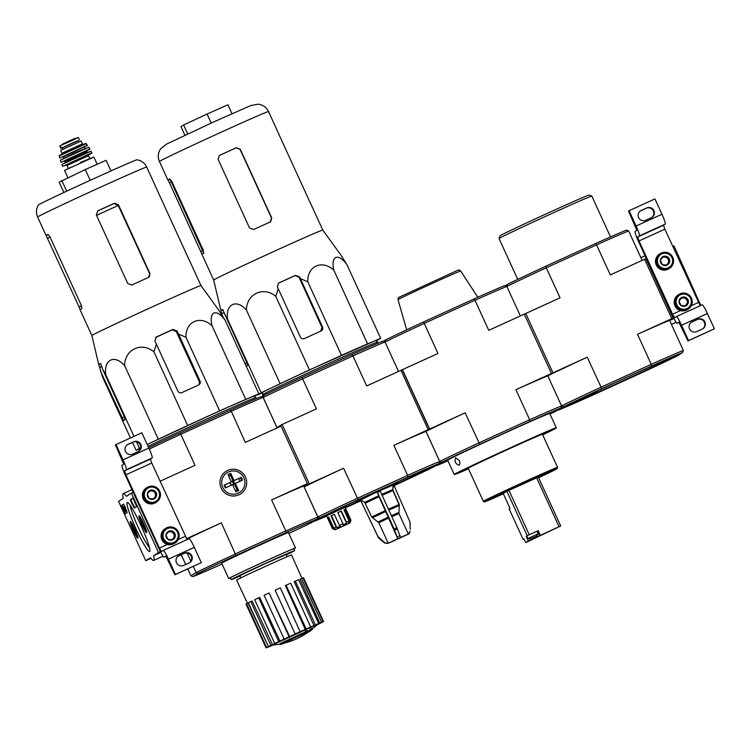 <?xml version="1.0" encoding="UTF-8"?>
<svg xmlns="http://www.w3.org/2000/svg" width="752" height="752" viewBox="0 0 752 752"><rect width="100%" height="100%" fill="white"/><g stroke="black" fill="none" stroke-linecap="round" stroke-linejoin="round"><path stroke-width="1.13" d="M145.766 560.71L118.581 501.349L123.281 498.341A36.735 4.033 65.5 0 1 123.206 493.594A36.735 4.033 65.5 0 1 126.421 496.329L131.346 493.171L158.522 552.541L153.596 555.69A36.735 4.033 65.5 0 1 153.671 560.437A36.735 4.033 65.5 0 1 150.456 557.702L145.766 560.71L150.955 558.351M143.688 523.655A9.259 1.015 65.5 0 1 146.659 532.632A9.259 1.015 65.5 0 1 141.893 524.633A9.259 1.015 65.5 0 1 138.979 515.787A9.259 1.015 65.5 0 1 143.688 523.655M134.928 529.267A9.259 1.015 65.5 0 1 137.898 538.244A9.259 1.015 65.5 0 1 133.132 530.245A9.259 1.015 65.5 0 1 130.218 521.399A9.259 1.015 65.5 0 1 134.928 529.267M140.953 525.404A26.978 2.961 65.5 0 1 149.855 551.282A26.978 2.961 65.5 0 1 135.745 528.242A26.978 2.961 65.5 0 1 127.614 502.477A26.978 2.961 65.5 0 1 140.953 525.404M125.199 513.907L121.373 505.56L123.619 504.122L125.114 506.951A42.037 4.615 65.5 0 0 126.862 511.548L127.144 512.657L125.199 513.907M134.42 507.995L133.8 507.111A41.83 4.587 65.5 0 0 131.497 502.872L130.303 499.836L132.803 498.238L133.837 499.967L136.62 506.585L134.42 507.995M133.189 492.334L131.346 493.171M160.439 551.667L158.522 552.541M160.815 552.41L153.596 555.69M149.46 547.606A24.609 2.698 65.5 0 1 138.124 527.161A24.609 2.698 65.5 0 1 130.134 505.194M125.659 513.607L121.927 505.306L123.713 504.16M125.415 511.369L123.234 506.763L125.415 511.369L125.969 511.116L125.358 511.407M125.048 510.401L125.603 510.147L125.969 511.116M123.29 506.726L123.845 506.481L125.537 510.176M132.888 498.285L130.857 499.582L132.042 502.618A41.83 4.587 65.5 0 1 134.354 506.857L133.8 507.111M134.881 507.703L134.354 506.857M135.416 531.72A4.709 0.517 65.5 0 1 136.056 534.061A4.709 0.517 65.5 0 1 136.018 534.108A4.709 0.517 65.5 0 1 134.655 532.209L132.7 527.923A4.709 0.517 65.5 0 1 132.098 525.535A4.709 0.517 65.5 0 1 132.173 525.535A4.709 0.517 65.5 0 1 133.461 527.434A4.709 0.517 65.5 0 1 135.416 531.72M135.463 531.843L134.655 532.209A4.709 0.517 65.5 0 1 132.7 527.923L133.518 527.547M130.876 522.866A7.652 0.837 65.5 0 1 134.975 529.803A7.652 0.837 65.5 0 1 137.127 536.778A7.652 0.837 65.5 0 1 133.292 530.169A7.652 0.837 65.5 0 1 130.82 522.941A7.652 0.837 65.5 0 1 130.876 522.866M144.177 526.109A4.709 0.517 65.5 0 1 144.816 528.449A4.709 0.517 65.5 0 1 144.779 528.496A4.709 0.517 65.5 0 1 143.416 526.597L141.461 522.311A4.709 0.517 65.5 0 1 140.859 519.923A4.709 0.517 65.5 0 1 140.934 519.923A4.709 0.517 65.5 0 1 142.222 521.822A4.709 0.517 65.5 0 1 144.177 526.109M144.224 526.231L143.416 526.597A4.709 0.517 65.5 0 1 141.461 522.311L142.278 521.935M139.637 517.254A7.652 0.837 65.5 0 1 143.735 524.191A7.652 0.837 65.5 0 1 145.888 531.166A7.652 0.837 65.5 0 1 142.053 524.558A7.652 0.837 65.5 0 1 139.581 517.329A7.652 0.837 65.5 0 1 139.637 517.254M158.888 548.452L125.33 475.17A10.199 1.119 65.5 0 1 122.04 465.281L123.751 464.181L115.423 444.921L115.996 444.564L123.008 459.867A10.199 1.119 65.5 0 1 126.298 469.756L124.588 470.846L125.904 474.803L159.452 548.086L161.53 551.554L163.25 550.455A10.199 1.119 65.5 0 1 163.269 550.445A10.199 1.119 65.5 0 1 168.448 559.121L175.451 574.425L174.887 574.791L165.807 556.019L164.086 557.119A10.199 1.119 65.5 0 1 164.068 557.129A10.199 1.119 65.5 0 1 158.888 548.452M138.556 451.416A5.405 5.377 57.4 0 0 133.113 442.138L127.577 444.658A5.405 5.377 57.4 0 0 127.201 444.846M187.098 539.579L151.744 463.025L150.428 459.077L152.139 457.977A10.199 1.119 65.5 0 0 148.849 448.089L141.837 432.785L115.996 444.564M132.643 454.123L138.18 451.604A5.405 5.377 57.4 0 0 140.652 444.112A5.405 5.377 57.4 0 0 133.687 441.772L128.141 444.291A5.405 5.377 57.4 0 0 125.678 451.783A5.405 5.377 57.4 0 0 132.643 454.123M163.278 550.436L189.09 538.676A10.199 1.119 65.5 0 1 189.1 538.667A10.199 1.119 65.5 0 1 194.289 547.343L201.292 562.646L175.451 574.425M183.61 565.438L189.147 562.919A5.405 5.377 57.4 0 0 191.619 555.427A5.405 5.377 57.4 0 0 184.644 553.087L179.108 555.606A5.405 5.377 57.4 0 0 176.635 563.098A5.405 5.377 57.4 0 0 183.61 565.438M201.292 562.646L174.887 574.791M189.523 562.722A5.405 5.377 57.4 0 0 184.071 553.444L178.534 555.972A5.405 5.377 57.4 0 0 178.158 556.16M165.948 535.057L168.664 531.232L173.336 531.692L175.291 535.979L172.584 539.804L167.912 539.344L165.948 535.057A4.709 4.681 -122.6 0 1 173.336 531.692A4.709 4.681 -122.6 0 1 172.584 539.804A4.709 4.681 -122.6 0 1 165.948 535.057M173.806 542.474A7.652 7.605 -122.6 0 1 163.034 534.775A7.652 7.605 -122.6 0 1 175.028 529.314A7.652 7.605 -122.6 0 1 173.806 542.474M174.135 543.47A8.676 8.62 -122.6 0 1 162.958 539.701A8.676 8.62 -122.6 0 1 165.854 528.28A8.676 8.62 -122.6 0 1 177.782 530.931A8.676 8.62 -122.6 0 1 174.135 543.47M175.207 542.888L174.37 543.414A8.676 8.62 -122.6 0 1 162.122 540.237A8.676 8.62 -122.6 0 1 165.017 528.816L165.854 528.28M167.687 532.566A4.08 4.061 -122.6 0 1 173.844 534.146L172.857 532.002L168.42 531.561M173.844 534.146A4.08 4.061 -122.6 0 1 173.468 538.197L174.821 536.289L173.844 534.146M172.34 539.786L173.468 538.197A4.08 4.061 -122.6 0 1 171.371 539.72M166.098 535.433A4.08 4.061 -122.6 0 1 166.267 534.597M174.821 536.289L175.291 535.979M172.857 532.002L173.336 531.692M147.26 494.243L149.977 490.417L154.649 490.877L156.613 495.164L153.897 498.99L149.225 498.529L147.26 494.243A4.709 4.681 -122.6 0 1 154.649 490.877A4.709 4.681 -122.6 0 1 153.897 498.99A4.709 4.681 -122.6 0 1 147.26 494.243M155.119 501.659A7.652 7.605 -122.6 0 1 144.346 493.961A7.652 7.605 -122.6 0 1 156.341 488.499A7.652 7.605 -122.6 0 1 155.119 501.659M155.448 502.656A8.676 8.62 -122.6 0 1 144.271 498.886A8.676 8.62 -122.6 0 1 147.166 487.465A8.676 8.62 -122.6 0 1 159.095 490.116A8.676 8.62 -122.6 0 1 155.448 502.656M156.519 502.073L155.683 502.599A8.676 8.62 -122.6 0 1 143.435 499.422A8.676 8.62 -122.6 0 1 146.33 488.001L147.166 487.465M148.999 491.752A4.08 4.061 -122.6 0 1 155.156 493.331L154.169 491.188L149.733 490.746M155.156 493.331A4.08 4.061 -122.6 0 1 154.78 497.382L156.134 495.474L155.156 493.331M153.652 498.971L154.78 497.382A4.08 4.061 -122.6 0 1 152.684 498.905M147.411 494.619A4.08 4.061 -122.6 0 1 147.58 493.782M156.134 495.474L156.613 495.164M154.169 491.188L154.649 490.877M669.647 320.502L673.924 318.557M700.808 305.462L673.98 245.866L672.749 246.43M447.957 460.816A71.318 1.109 -24.6 0 1 436.677 465.573L441.856 462.254L439.723 461.427A72.953 1.137 -24.6 0 1 478.921 442.881L529.681 419.748A72.953 1.137 -24.6 0 1 561.547 405.901A72.85 1.137 -24.6 0 1 600.98 387.252L651.251 364.344A72.85 1.137 -24.6 0 1 683.333 350.404L669.571 320.352L673.538 317.823M700.159 305.688L701.165 305.227M673.472 317.852L646.297 258.481L610.314 274.922L596.552 244.861L546.281 267.778L560.043 297.83L524.276 314.157L551.451 373.5L547.785 375.85A72.953 1.137 155.4 0 0 515.919 389.696L551.451 373.5M671.987 314.599L638.439 241.317A10.199 1.119 65.5 0 1 635.139 231.437L636.859 230.338L628.531 211.077L629.104 210.71L636.107 226.014A10.199 1.119 65.5 0 1 639.407 235.902L637.687 237.002L639.012 240.96L672.561 314.233L674.629 317.711L676.358 316.601A10.199 1.119 65.5 0 1 676.368 316.592A10.199 1.119 65.5 0 1 681.556 325.268L688.559 340.581L687.986 340.938L678.906 322.166L677.185 323.266A10.199 1.119 65.5 0 1 677.176 323.275A10.199 1.119 65.5 0 1 671.987 314.599M651.664 217.563A5.405 5.377 57.4 0 0 646.212 208.285L640.676 210.814A5.405 5.377 57.4 0 0 640.3 211.002M700.206 305.735L664.853 229.181L663.527 225.224L665.247 224.124A10.199 1.119 65.5 0 0 661.948 214.235L654.945 198.932L629.104 210.71M645.752 220.28L651.288 217.751A5.405 5.377 57.4 0 0 653.761 210.269A5.405 5.377 57.4 0 0 646.786 207.919L641.249 210.447A5.405 5.377 57.4 0 0 638.777 217.93A5.405 5.377 57.4 0 0 645.752 220.28M702.208 304.823L676.368 316.592L702.189 304.833A10.199 1.119 65.5 0 1 702.208 304.823A10.199 1.119 65.5 0 1 707.397 313.49L714.4 328.803L688.559 340.581M696.719 331.594L702.255 329.066A5.405 5.377 57.4 0 0 704.718 321.583A5.405 5.377 57.4 0 0 697.753 319.233L692.216 321.753A5.405 5.377 57.4 0 0 689.744 329.244A5.405 5.377 57.4 0 0 696.719 331.594M714.4 328.803L687.986 340.938M702.631 328.878A5.405 5.377 57.4 0 0 697.179 319.6L691.643 322.119A5.405 5.377 57.4 0 0 691.267 322.317M679.056 301.214L681.763 297.388L686.435 297.848L688.4 302.135L685.692 305.961L681.021 305.5L679.056 301.214A4.709 4.681 -122.6 0 1 686.435 297.848A4.709 4.681 -122.6 0 1 685.692 305.961A4.709 4.681 -122.6 0 1 679.056 301.214M686.914 308.63A7.652 7.605 -122.6 0 1 676.142 300.922A7.652 7.605 -122.6 0 1 688.127 295.461A7.652 7.605 -122.6 0 1 686.914 308.63M687.243 309.617A8.676 8.62 -122.6 0 1 676.067 305.857A8.676 8.62 -122.6 0 1 678.953 294.427A8.676 8.62 -122.6 0 1 690.891 297.087A8.676 8.62 -122.6 0 1 687.243 309.617M688.315 309.034L687.478 309.57A8.676 8.62 -122.6 0 1 675.23 306.393A8.676 8.62 -122.6 0 1 678.125 294.963L678.953 294.427M680.795 298.723A4.08 4.061 -122.6 0 1 686.943 300.292L685.965 298.149L681.528 297.717M686.943 300.292A4.08 4.061 -122.6 0 1 686.567 304.353L687.92 302.436L686.943 300.292M685.439 305.942L686.567 304.353A4.08 4.061 -122.6 0 1 684.48 305.867M679.206 301.59A4.08 4.061 -122.6 0 1 679.376 300.753M687.92 302.436L688.4 302.135M685.965 298.149L686.435 297.848M660.369 260.399L663.076 256.573L667.757 257.034L669.712 261.32L667.005 265.146L662.333 264.685L660.369 260.399A4.709 4.681 -122.6 0 1 667.757 257.034A4.709 4.681 -122.6 0 1 667.005 265.146A4.709 4.681 -122.6 0 1 660.369 260.399M668.227 267.815A7.652 7.605 -122.6 0 1 657.455 260.107A7.652 7.605 -122.6 0 1 669.44 254.646A7.652 7.605 -122.6 0 1 668.227 267.815M668.556 268.802A8.676 8.62 -122.6 0 1 657.38 265.042A8.676 8.62 -122.6 0 1 660.265 253.612A8.676 8.62 -122.6 0 1 672.203 256.272A8.676 8.62 -122.6 0 1 668.556 268.802M669.628 268.22L668.791 268.755A8.676 8.62 -122.6 0 1 656.543 265.578A8.676 8.62 -122.6 0 1 659.438 254.148L660.265 253.612M662.108 257.908A4.08 4.061 -122.6 0 1 668.255 259.478L667.278 257.334L662.841 256.902M668.255 259.478A4.08 4.061 -122.6 0 1 667.879 263.538L669.242 261.621L668.255 259.478M666.751 265.127L667.879 263.538A4.08 4.061 -122.6 0 1 665.793 265.052M660.519 260.775A4.08 4.061 -122.6 0 1 660.688 259.938M669.242 261.621L669.712 261.32M667.278 257.334L667.757 257.034M147.185 444.47L219.631 410.836L258.838 393.804L254.496 396.426M140.558 448.502L136.112 450.345L140.718 447.6M147.242 444.573A62.341 0.978 -24.6 0 1 203.294 418.347A62.341 0.978 -24.6 0 1 254.157 396.116L255.84 397.592A63.262 0.987 -24.6 0 1 255.84 397.601L256.31 398.616M307.493 631.031L307.239 630.477A68.517 51.07 64.4 0 1 305.632 631.125L305.885 631.68L280.787 643.261L281.041 643.815L306.29 632.159A70.34 4.54 -114.7 0 1 305.885 631.68A68.517 51.07 64.4 0 0 307.493 631.031A70.039 4.521 65.3 0 0 308.047 631.633A70.641 70.481 79 0 1 304.823 633.851A69.908 52.104 -115.6 0 1 303.244 634.491A70.378 70.218 -101 0 0 305.707 632.902L282.564 643.59A71.421 64.559 -116.5 0 1 281.041 643.815M307.239 630.477A70.039 4.521 65.3 0 0 307.794 631.078L308.047 631.633M279.594 644.135L279.81 644.605A71.421 69.663 -110.6 0 0 281.436 644.314L281.21 643.825M284.209 643.139L281.436 644.314M306.675 633.193L306.694 633.222A70.331 7.717 -114.5 0 0 306.694 633.222A70.885 70.444 57.4 0 0 308.292 632.084A71.421 71.421 0 0 1 282.771 643.486M308.395 631.877L308.132 631.313A70.331 7.717 -114.5 0 1 308.076 631.624L308.329 632.178A70.331 7.717 -114.5 0 0 308.395 631.877A70.66 70.227 57.4 0 0 309.824 630.853A70.002 7.68 -114.5 0 0 309.862 630.496A70.387 69.955 57.4 0 0 311.196 629.499A69.654 7.642 65.5 0 1 311.149 629.856A70.66 70.227 57.4 0 0 312.541 628.766A69.231 7.595 65.5 0 1 312.484 629.067A70.885 70.444 -122.6 0 1 311.093 630.167A69.654 7.642 65.5 0 1 311.008 630.449A71.073 70.641 -122.6 0 1 309.683 631.445A70.002 7.68 -114.5 0 0 309.758 631.163A70.885 70.444 -122.6 0 1 308.329 632.178M311.046 629.189A70.66 70.227 57.4 0 0 312.287 628.202L312.541 628.766M308.132 631.313A70.66 70.227 57.4 0 0 309.57 630.298A70.002 7.68 -114.5 0 0 309.608 629.941A70.387 69.955 57.4 0 0 310.943 628.945L311.196 629.499M309.608 629.941L309.862 630.496M309.57 630.298L309.824 630.853M240.856 577.874L239.86 575.694L265.334 563.596L286.061 554.544L287.057 556.715M288.862 533.441A71.318 1.109 -24.6 0 0 311.911 522.433L317.081 519.115A71.318 1.109 -24.6 0 0 286.277 532.501L236.119 555.361A71.318 1.109 -24.6 0 0 198.218 573.287L196.225 572.507A72.85 1.137 -24.6 0 1 235.338 554.008L221.342 522.828L186.515 538.705M222.066 564.019A71.318 1.109 -24.6 0 1 193.048 576.605L198.218 573.287M230.497 577.931A36.735 0.573 -24.6 0 1 228.711 578.551L221.661 563.154A36.735 0.573 -24.6 0 1 258.491 545.67A36.735 0.573 -24.6 0 1 288.458 532.576L295.508 547.973A36.735 0.573 -24.6 0 1 293.882 548.913M148.661 447.684A71.318 1.109 -24.6 0 1 180.057 432.917L180.555 434.346A72.85 1.137 155.4 0 0 149.281 449.047M230.215 410.056A71.318 1.109 -24.6 0 1 261.019 396.671L263.078 397.413A72.85 1.137 155.4 0 0 231.278 411.231L230.215 410.056L180.057 432.917M277.112 427.897L263.078 397.413M193.048 576.605L190.886 575.797L196.225 572.507M285.807 530.893L286.061 530.893A72.85 1.137 -24.6 0 1 317.861 517.075L303.705 485.971L307.389 483.611L271.622 499.911L285.807 530.893L235.526 553.81M317.861 517.075L317.081 519.115M190.886 575.797L187.737 568.935M185.706 564.489L181.241 554.741M196.065 572.479L193.292 566.406M190.914 561.218L187.173 553.04M231.278 411.231L245.293 442.402L281.06 426.102L307.389 483.611M221.173 488.142A13.423 13.339 57.4 0 0 244.231 490.417A13.423 13.339 57.4 0 0 234.549 469.276A13.423 13.339 57.4 0 0 221.173 488.142M231.108 411.419L180.555 434.346M160.082 481.233L195.012 465.309L180.828 434.327M221.342 522.828A72.85 1.137 155.4 0 0 186.759 539.118M303.705 485.971A72.85 1.137 155.4 0 0 271.622 499.911M286.277 532.501L286.061 530.893M235.338 554.008L236.119 555.361M240.02 576.032A34.855 0.545 -24.6 0 1 231.268 579.623A34.855 0.545 -24.6 0 1 266.217 563.032A34.855 0.545 -24.6 0 1 294.652 550.605A34.855 0.545 -24.6 0 1 286.221 554.882M231.268 579.623L230.422 577.771A34.855 0.545 -24.6 0 1 265.362 561.18A34.855 0.545 -24.6 0 1 293.806 548.753L294.652 550.605M228.711 578.551A36.735 0.573 -24.6 0 1 265.541 561.067A36.735 0.573 -24.6 0 1 295.508 547.973M281.643 643.731A71.421 71.421 0 0 1 272.177 645.066L317.466 624.339A71.421 71.421 0 0 1 312.531 628.822M270.852 645.357L250.811 601.572L252.127 600.98L272.487 644.624L270.852 645.357A31.631 0.498 155.4 0 0 268.379 646.57L266.593 647.5A31.631 0.498 155.4 0 0 266.058 647.839L266.622 647.698A31.631 0.498 155.4 0 0 268.107 647.115L270.955 645.912A31.631 0.498 155.4 0 0 273.061 645M316.902 624.226L316.949 624.846M317.137 624.752L318.773 624.019A31.631 0.498 155.4 0 0 321.245 622.806L323.04 621.876A31.631 0.498 155.4 0 0 323.576 621.528L321.687 622.289M323.003 621.678A31.631 0.498 155.4 0 0 321.518 622.261L301.477 578.476A31.631 0.498 155.4 0 1 302.962 577.893L323.003 621.678L321.715 622.365M321.518 622.261L319.732 623.088L300.039 579.143L301.477 578.476M318.679 623.464A31.631 0.498 155.4 0 0 315.398 624.884L295.357 581.099A31.631 0.498 155.4 0 1 298.629 579.679L318.679 623.464L317.231 624.141L319.732 623.088M315.398 624.884L313.951 625.57L294.192 581.653L295.357 581.099M310.717 626.952A31.631 0.498 155.4 0 0 306.149 629.001L286.108 585.216A31.631 0.498 155.4 0 1 290.676 583.176L310.717 626.952L309.833 627.394L313.951 625.57M306.149 629.001L305.265 629.433L285.393 585.564L286.108 585.216M300.339 631.624A31.631 0.498 155.4 0 0 295.169 633.983L275.129 590.198A31.631 0.498 155.4 0 1 280.289 587.838L300.151 631.746L305.265 629.433M295.169 633.983L275.129 590.198M289.652 636.549L289.116 636.765L269.075 592.98L289.652 636.549L294.981 634.105M289.482 637.621L289.088 636.775A31.631 0.498 155.4 0 0 284.134 639.068L278.766 641.588A31.631 0.498 155.4 0 0 274.734 643.486L272.487 644.624M247.464 603.301L236.607 580.102A30.202 0.47 -24.6 0 1 266.885 565.72A30.202 0.47 -24.6 0 1 291.532 554.957L301.975 578.279M309.354 627.563L309.692 628.305M304.955 630.514L304.607 629.734M299.587 631.962L299.982 632.817M284.369 639.933L284.012 639.162M279.471 641.277L279.8 641.982M275.674 643.806L275.401 643.223M266.593 647.5L246.543 603.715L248.038 603.038L267.383 644.379M278.766 641.588L258.716 597.802L259.666 597.389L279.941 641.071M246.543 603.715A31.631 0.498 155.4 0 0 246.007 604.063L266.058 647.839M250.811 601.572A31.631 0.498 155.4 0 0 248.339 602.784L268.379 646.57M258.716 597.802A31.631 0.498 155.4 0 0 254.684 599.711L274.734 643.486M269.075 592.98A31.631 0.498 155.4 0 0 264.093 595.283L284.134 639.068M303 577.987L303.526 577.752L323.576 621.528M148.078 446.406A63.262 0.987 -24.6 0 1 204.224 420.152A63.262 0.987 -24.6 0 1 255.84 397.592M218.409 309.749A65.828 1.025 155.4 0 0 218.428 309.702L225.158 320.258C216.285 308.151 208.736 311.215 212.026 325.719C200.389 314.909 185.443 321.48 185.96 337.291L178.534 334.067L177.011 330.936L172.96 329.423A65.828 1.025 155.4 0 0 156.35 336.999L154.865 341.032L156.388 344.162L153.963 351.87C141.63 341.521 124.794 349.295 124.606 365.566C114.511 354.23 103.682 359.4 105.741 374.684L133.978 436.367M136.46 441.772L139.421 448.23M124.606 365.566L158.277 439.112M153.963 351.87L187.633 425.425M185.96 337.291L219.631 410.836M156.388 344.162L177.867 391.078A3.064 3.046 57.4 0 0 181.909 392.6L198.519 385.033A3.064 3.046 57.4 0 0 200.013 380.991L178.534 334.067M212.026 325.719L245.697 399.265M225.158 320.258L258.838 393.804M105.741 374.684L102.733 369.542L100.467 363.432A65.828 1.025 155.4 0 0 98.719 364.513A65.828 1.025 155.4 0 0 98.756 364.532L102.441 376.799L130.453 437.974M132.484 442.42L136.112 450.345M100.448 371.009L123.488 420.528L125.199 419.428L124.212 416.467L102.733 369.542M96.547 215.373A55.695 0.874 -24.6 0 1 118.252 205.484L114.031 203.538A55.253 0.865 155.4 0 0 97.422 211.105L97.487 211.03M118.252 205.484L149.62 273.634L149.545 276.36M92.797 179.136A54.238 0.846 155.4 0 0 38.427 204.929C36.115 208.793 35.842 212.816 37.6 217.008A60 0.94 -24.6 0 1 97.751 188.442A60 0.94 -24.6 0 1 146.696 167.057C144.685 162.987 141.461 160.571 137.024 159.791A54.238 0.846 155.4 0 0 92.797 179.136M155.128 185.697A60 0.94 155.4 0 0 155.194 185.603A60 0.94 155.4 0 0 155.128 185.594L189.1 259.807A60 0.94 -24.6 0 1 189.166 259.816L200.981 285.6A60 0.94 -24.6 0 1 200.981 285.61L218.428 309.702A65.828 1.025 155.4 0 0 218.39 309.692M81.517 305.838L79.082 306.948L80.135 309.777M200.972 285.6A60 0.94 -24.6 0 0 152.026 306.995A60 0.94 -24.6 0 0 91.876 335.552L80.069 309.768A60 0.94 -24.6 0 1 81.855 308.677L81.366 305.491L49.942 236.842L47.874 234.474A60 0.94 155.4 0 0 46.098 235.555A60 0.94 155.4 0 0 46.163 235.573L79.082 306.948M148.454 277.46L149.902 273.446L118.478 204.807L114.483 203.247A60 0.94 155.4 0 0 106.239 206.997A60 0.94 155.4 0 0 97.873 210.823L96.322 214.903L127.755 283.542L131.844 285.027A60 0.94 -24.6 0 1 140.22 281.201A60 0.94 -24.6 0 1 148.454 277.46L148.83 277.262M199.233 384.103L199.252 381.48L176.222 331.444L172.227 329.893A58.064 0.902 155.4 0 0 155.626 337.46L155.965 337.206M110.967 170.93L106.107 160.308L85.277 169.557L59.173 182.191L63.882 192.484M61.805 180.499L66.693 191.168M85.277 169.557L90.202 180.32M230.338 483.386A11.224 11.158 -122.6 0 1 231.372 484.993M224.162 485.275L231.296 481.853A2.04 2.03 -122.6 0 1 232.894 485.19M232.829 485.209A2.04 2.03 57.4 0 0 234.145 482.248A2.04 2.03 57.4 0 0 231.165 481.571M230.526 482.342A2.04 2.03 57.4 0 0 231.569 485.096M225.374 487.916L232.575 484.636L235.884 491.874L238.657 490.605L235.338 483.376L242.539 480.096L241.26 477.313L234.069 480.594L230.751 473.356L227.988 474.615L231.296 481.853L224.096 485.134L225.374 487.916M228.458 471.993A11.675 11.609 -122.6 0 1 244.898 483.752A11.675 11.609 -122.6 0 1 226.606 492.09A11.675 11.609 -122.6 0 1 228.458 471.993M234.069 480.594L241.26 477.313M237.726 491.028L234.389 483.987L235.338 483.376M233.111 481.205L229.952 473.863L230.751 473.356M62.19 147.965L78.189 140.633M60.959 148.445L59.85 146.02L60.254 145.7L78.34 137.456L79.515 139.881M61.006 148.407L60.254 145.7L61.382 148.163M82.438 143.848L62.031 153.201L60.715 150.325L81.122 140.981L82.438 143.848L83.575 144.422M62.783 149.253L62.143 147.871L69.287 144.45L78.114 140.521L78.763 141.931L78.133 140.521M220.956 310.548L221.765 310.031L220.956 310.548A66.157 1.034 155.4 0 0 220.909 310.614L213.69 280.035A60 0.94 -24.6 0 1 273.841 251.478A60 0.94 -24.6 0 1 322.796 230.084L341.22 255.53A66.157 1.034 155.4 0 0 341.182 255.52L346.982 264.742L380.653 338.287L309.457 369.899L261.235 392.713L257.936 394.828L262.608 392.882M222.263 315.492L220.956 310.632A66.157 1.034 155.4 0 1 220.909 310.614M246.252 366.318L247.699 365.397L246.712 362.426L222.677 309.523A66.157 1.034 155.4 0 0 221.765 310.031M224.547 314.026L227.565 319.168C225.506 303.949 236.269 298.666 246.421 310.04C246.6 293.853 263.379 285.957 275.777 296.354L278.202 288.646L277.394 286.982L278.494 283.156M283.307 280.919A66.157 1.034 155.4 0 0 278.879 282.94L278.531 283.166A62.444 0.978 155.4 0 1 286.897 279.34A62.444 0.978 155.4 0 1 295.141 275.599L295.489 275.373A66.157 1.034 155.4 0 0 291.156 277.338L283.307 280.919L291.156 277.338M295.489 275.373L299.54 276.886L300.349 278.55L307.775 281.774C307.258 266.039 322.147 259.346 333.841 270.203C330.56 255.765 338.052 252.578 346.982 264.742M262.608 392.563A62.444 0.978 -24.6 0 1 262.514 392.553A62.444 0.978 -24.6 0 1 325.118 362.821A62.444 0.978 -24.6 0 1 376.066 340.562A62.444 0.978 -24.6 0 1 376.019 340.647M376.32 340.9L380.653 338.287M278.202 288.646L300.358 337.046A3.064 3.046 57.4 0 0 304.41 338.569L321.019 331.002A3.064 3.046 57.4 0 0 322.514 326.951L300.349 278.55M320.625 331.256L322.063 327.242L299.127 277.15L295.141 275.599M398.419 538.526L395.148 540.086L398.419 538.526M398.447 538.77L408.289 534.108C408.58 534.644 409.21 533.685 410.188 531.25L408.317 534.052L398.936 513.569L399.256 504.451L392.751 489.58L392.92 490.624L382.119 495.305M397.78 538.686L388.201 543.217L378.82 522.734L371.704 517L364.701 502.364L378.641 495.765L377.213 491.874L394.114 528.966L397.78 538.686L408.317 534.052M388.201 543.217L384.855 542.803L377.983 536.599L360.377 499.836L364.701 502.364M360.377 499.836L378.472 537.793L384.573 542.982L387.835 543.433L395.693 540.021M378.641 495.765L397.77 538.695M400.543 537.426L396.877 527.707L379.986 490.614L377.213 491.874M410.207 529.267L409.99 522.01L393.672 484.664L392.751 489.58L393.193 484.88L379.929 490.642M388.85 510.082L399.434 505.494L392.92 490.624M377.363 492.428L380.127 491.159M377.166 491.902L360.857 499.619M393.757 484.871L376.724 492.015L360.189 500.23M348.947 518.908L348.251 519.19L348.947 518.908L350.282 521.662L344.764 509.602L344.002 509.912L349.088 521.023L348.627 523.495L335.148 529.746L348.627 523.495M335.148 529.746L332.45 528.75L333.85 529.201L335.063 528.581L333.738 528.064L336.078 526.936L330.983 515.806L334.32 514.246L339.415 525.385L342.94 523.768L337.845 512.638L341.352 511.05L337.855 512.648M342.94 523.768L343.053 524.849L346.559 523.27L346.446 522.179L349.088 521.023M339.415 525.385L340.261 526.137L336.924 527.697L336.078 526.936M332.45 528.741L326.5 515.759L345.055 507.262L350.996 520.252L345.61 509.207L343.993 509.884M346.446 522.179L341.352 511.05M332.525 528.684L327.43 517.555L328.643 516.934L333.738 528.064M326.659 516.107A71.224 1.109 -24.6 0 1 314.881 521.07L320.014 517.79L317.889 516.953A72.85 1.137 -24.6 0 1 357.35 498.294L407.622 475.377A72.85 1.137 -24.6 0 1 439.704 461.437L425.942 431.385L429.477 429.119L428.161 429.693L400.976 370.322L366.685 385.955L352.923 355.903L302.642 378.811L316.404 408.872L282.113 424.495L276.943 427.531L263.181 397.479L263.952 395.345L261.564 396.868M429.477 429.119L402.301 369.749L400.976 370.322M428.161 429.693L393.86 445.325L407.622 475.377L407.857 477.097L358.168 499.742L343.589 468.233L307.662 484.636L307.239 483.705M309.298 483.865L282.113 424.495M280.9 426.168L280.487 425.265M345.262 507.722A63.262 0.987 155.4 0 0 360.499 500.879M394.048 485.529A63.262 0.987 155.4 0 0 434.402 466.014A63.262 0.987 155.4 0 0 376.47 491.441A63.262 0.987 155.4 0 0 319.365 518.683A63.262 0.987 155.4 0 0 319.957 518.551L327.853 514.988L320.869 517.733M345.102 507.356L327.853 514.988M407.857 477.097A71.224 1.109 -24.6 0 1 438.877 463.617L433.744 466.898A71.224 1.109 -24.6 0 1 395.59 484.955L394.095 485.632M360.528 500.935L345.901 507.6A71.224 1.109 -24.6 0 1 345.328 507.854M320.014 517.79A71.224 1.109 -24.6 0 1 358.168 499.742M317.889 516.953L304.128 486.901L307.662 484.636M351.795 354.643A71.224 1.109 155.4 0 1 382.815 341.173L385.005 341.963L398.504 371.45L385.005 341.963A72.85 1.137 155.4 0 0 352.923 355.903L351.795 354.643L302.107 377.288A71.224 1.109 155.4 0 0 263.952 395.345M302.107 377.288L302.642 378.811A72.85 1.137 155.4 0 0 263.181 397.479M438.877 463.617L439.723 461.427L425.97 431.366A72.85 1.137 155.4 0 0 393.86 445.325M343.589 468.233A72.85 1.137 155.4 0 0 304.128 486.901M345.318 507.252A63.262 0.987 155.4 0 0 360.33 500.512M393.879 485.153A63.262 0.987 155.4 0 0 433.077 466.39M398.222 482.577L376.555 491.639L355.546 502.11M346.907 506.416L327.684 514.622M349.783 523.016L336.511 529.201L349.783 523.016L350.216 521.691M350.714 520.337L350.282 521.662M345.61 509.207L344.764 509.602M328.662 516.962L327.43 517.555M333.85 529.201L328.323 517.15M334.33 514.265L330.983 515.806M336.924 527.697L331.397 515.637M346.559 523.27L341.041 511.21M263.134 395.872L262.617 394.753A63.262 0.987 -24.6 0 1 262.617 394.744A63.262 0.987 -24.6 0 1 326.048 364.635A63.262 0.987 -24.6 0 1 377.654 342.075A63.262 0.987 -24.6 0 1 377.664 342.085L378.124 343.1M298.657 276.407L322.317 328.079M276.943 130.181A60 0.94 155.4 0 0 277.009 130.087A60 0.94 155.4 0 0 276.943 130.077L310.914 204.281A60 0.94 -24.6 0 1 310.99 204.3L322.796 230.084M169.999 178.976A57.951 0.902 155.4 0 0 169.764 179.192A57.951 0.902 155.4 0 0 169.849 179.202L171.353 181.928L169.473 182.792L167.978 180.048A60 0.94 155.4 0 1 167.912 180.038L159.415 161.483A60 0.94 -24.6 0 1 219.565 132.925A60 0.94 -24.6 0 1 268.52 111.54C266.358 107.245 262.927 104.801 258.209 104.199L250.914 105.496L213.136 122.172L166.352 144.215L160.599 148.887C157.967 152.853 157.572 157.046 159.415 161.483M213.69 280.035L201.884 254.251A60 0.94 -24.6 0 1 203.67 253.161L203.181 249.965L171.757 181.326L169.689 178.957A60 0.94 155.4 0 0 167.912 180.038M201.959 254.261L169.473 182.792M171.353 181.928L203.82 253.405M270.081 222.066L271.519 218.052L240.095 149.413L236.109 147.853A57.951 0.902 155.4 0 0 227.865 151.594A57.951 0.902 155.4 0 0 219.499 155.429L219.687 155.307A60 0.94 155.4 0 1 228.063 151.472A60 0.94 155.4 0 1 236.297 147.73L240.292 149.291L271.716 217.93L270.645 221.737M219.302 155.514L218.146 159.377L249.57 228.025L253.659 229.51A60 0.94 -24.6 0 1 262.034 225.685A60 0.94 -24.6 0 1 270.278 221.943M227.565 319.168L261.235 392.713M333.841 270.203L367.512 343.749M307.775 281.774L341.455 355.32M275.777 296.354L309.457 369.899M246.421 310.04L280.092 383.595M187.709 133.903L183.629 124.982L180.988 126.674L184.898 135.219M183.629 124.982L207.091 114.041L211.218 123.046M207.091 114.041L227.922 104.791L231.983 113.665M447.675 460.186A56.118 0.874 -24.6 0 1 498.332 436.028A56.118 0.874 -24.6 0 1 549.721 413.468L556.264 427.747A56.118 0.874 -24.6 0 0 504.874 450.316A56.118 0.874 -24.6 0 0 454.208 474.474L447.675 460.186M459.303 460.581L455.618 457.836C454.358 461.38 455.468 463.871 458.946 465.291C460.074 464.51 460.196 462.941 459.303 460.581M503.342 493.773L495.634 497.288A39.79 0.62 -24.6 0 1 496.969 495.671A39.79 0.62 -24.6 0 1 549.806 471.589A39.79 0.62 -24.6 0 1 540.265 476.947L556.706 468.947L557.552 467.33L542.427 434.308A40.815 0.639 -24.6 0 0 540.406 435.013A40.815 0.639 -24.6 0 0 534.08 437.692L540.406 435.013M540.265 476.947L538.601 477.699M495.606 497.298L484.185 501.913L483.329 501.311A40.815 0.639 -24.6 0 1 520.177 483.743A40.815 0.639 -24.6 0 1 557.552 467.33M494.449 497.392L500.588 494.478L494.449 497.392M546.131 473.835L552.269 470.921L546.131 473.835M503.276 493.632L506.246 491.573L538.329 477.097M483.329 501.311L468.214 468.289A40.815 0.639 -24.6 0 1 481.863 461.493A40.815 0.639 -24.6 0 1 493.237 456.163A40.815 0.639 -24.6 0 1 534.08 437.692M637.499 334.283A72.85 1.137 155.4 0 1 669.571 320.352L673.115 318.077L637.499 334.283L651.251 364.344L651.486 366.055L601.797 388.699L587.218 357.2L552.927 372.832L547.785 375.85L561.547 405.901L560.719 408.082L555.54 411.4A71.318 1.109 -24.6 0 1 550.003 414.089M441.856 462.254A71.318 1.109 -24.6 0 1 479.748 444.329L529.906 421.468A71.318 1.109 -24.6 0 1 560.719 408.082M429.636 429.016L465.159 412.829A72.953 1.137 155.4 0 0 425.97 431.366L429.636 429.016L402.452 369.655L437.984 353.459L424.222 323.407A72.953 1.137 -24.6 0 0 385.024 341.944L385.795 339.81A71.318 1.109 -24.6 0 1 423.686 321.884L473.854 299.023A71.318 1.109 -24.6 0 1 504.658 285.638L506.839 286.427L520.346 315.925M385.795 339.81L383.36 341.37M529.906 421.468L529.681 419.748L515.919 389.696M423.686 321.884L424.222 323.407L474.982 300.274L488.744 330.325L524.266 314.139M479.748 444.329L465.159 412.829M473.854 299.023L474.982 300.274A72.953 1.137 -24.6 0 1 506.839 286.427A72.85 1.137 155.4 0 1 546.281 267.778L545.745 266.255A71.224 1.109 155.4 0 0 507.581 284.303L505.203 285.835M468.411 468.712L461.86 471.56L468.299 468.477M481.863 461.493L493.237 456.163M535.753 536.533L534.963 536.909L535.753 536.514M534.926 536.834L534.033 537.276M536.195 536.279L536.195 536.279A9.776 9.776 0 0 0 538.206 533.798L527.819 538.554A9.776 9.776 0 0 0 531.147 538.629L535.311 536.665M532.952 537.755L534.766 536.928M537.05 531.26L526.861 535.847L537.031 531.222L538.188 533.817M531.147 538.629L532.266 538.084M503.22 493.509L509.978 508.277L509.123 508.822L523.138 539.438L524.059 539.015M526.663 535.979L526.174 536.289L528.299 540.932L525.695 542.596L560.701 525.968L559.037 526.701L536.599 477.699M528.299 540.932L559.037 526.701M538.178 530.592L540.303 535.236M525.695 542.596L523.994 538.883L523.138 539.438M526.174 536.289L526.682 536.063M527.819 538.554L526.861 535.847M517.743 279.396L499.037 238.544A51.014 0.799 -24.6 0 1 499.037 238.525A51.014 0.799 -24.6 0 1 550.191 214.254A51.014 0.799 -24.6 0 1 591.805 196.056A51.014 0.799 -24.6 0 1 591.815 196.065L610.511 236.918M575.261 401.737L591.598 394.321M592.698 394.236L591.589 394.302L594.55 392.958L592.52 393.86M589.953 394.922L582.546 398.316M564.15 406.888A63.262 0.987 155.4 0 0 620.757 381.837A63.262 0.987 155.4 0 0 676.706 355.358M596.298 391.604L584.473 396.953M597.455 391.51L596.458 391.952L597.285 391.143M642.133 260.418L628.634 230.93L626.444 230.131A71.224 1.109 155.4 0 0 595.424 243.61L545.745 266.255M673.115 318.077L645.93 258.716M671.79 318.66L644.605 259.29M552.927 372.832L525.742 313.462M614.61 385.09A63.262 0.987 155.4 0 0 677.731 355.235A63.262 0.987 155.4 0 0 678.031 354.972A63.262 0.987 155.4 0 0 620.099 380.409A63.262 0.987 155.4 0 0 562.994 407.64A63.262 0.987 155.4 0 0 614.61 385.09M651.486 366.055A71.224 1.109 -24.6 0 1 682.506 352.575L677.383 355.865A71.224 1.109 -24.6 0 1 639.219 373.913L589.54 396.558A71.224 1.109 -24.6 0 1 558.52 410.037L563.643 406.747A71.224 1.109 -24.6 0 1 601.797 388.699M628.634 230.93A72.85 1.137 155.4 0 0 596.552 244.861L595.424 243.61M587.218 357.2A72.85 1.137 155.4 0 0 547.785 375.85M563.643 406.747L561.518 405.92M683.333 350.404L682.506 352.575M506.82 286.446L507.581 284.303M499.037 238.525L500.042 235.827A48.974 0.761 -24.6 0 1 549.148 212.525A48.974 0.761 -24.6 0 1 589.098 195.05L591.805 196.056M596.458 391.952L577.649 400.205M577.79 400.506L594.55 392.845M594.569 392.873L597.605 391.482M574.829 402.405L592.99 394.151M592.999 394.17L594.719 393.334M591.758 394.668L575.43 402.113M124.71 511.924L124.155 512.178M122.585 507.28L122.031 507.534M121.927 505.306L121.373 505.56M125.8 510.749L125.246 510.993M132.042 502.618L131.497 502.872M130.857 499.582L130.303 499.836M148.849 448.089L123.008 459.867M152.139 457.977L126.298 469.756M150.428 459.077L124.588 470.846M151.744 463.025L125.904 474.803M185.293 536.308L178.233 539.522M167.423 544.457L159.452 548.086M194.289 547.343L168.448 559.121M166.07 556.207L164.086 557.119L166.07 556.207M184.644 553.087L184.071 553.444M179.108 555.606L178.534 555.972M133.687 441.772L133.113 442.138M128.141 444.291L127.577 444.658M661.948 214.235L636.107 226.014M665.247 224.124L639.407 235.902M663.527 225.224L637.687 237.002M664.853 229.181L639.012 240.96M698.401 302.464L691.342 305.679M680.522 310.604L672.561 314.233M707.397 313.49L681.556 325.268M679.178 322.364L677.185 323.266L679.178 322.364M697.753 319.233L697.179 319.6M692.216 321.753L691.643 322.119M646.786 207.919L646.212 208.285M641.249 210.447L640.676 210.814M48.335 234.577L46.163 235.573M50.102 237.19L47.658 238.309M100.853 363.573L98.756 364.532M172.227 329.893L172.96 329.423M176.222 331.444L177.011 330.936M102.009 366.459L99.64 367.54M124.371 416.815L121.927 417.924M199.252 381.48L200.013 380.991M241.683 480.481L240.461 477.821M240.038 481.233L238.835 478.592M230.479 475.452L228.73 476.251M225.835 487.71L224.622 485.068M237.021 489.731L235.273 490.53M229.952 473.863L228.044 474.738M67.849 177.679L64.54 170.45L93.859 157.027L80.492 162.423L87.373 159.762M70.848 167.329L64.54 170.45M68.197 168.147L66.994 165.506L88.51 155.655L88.755 154.677M66.129 165.045L88.727 154.705M91.894 152.759L62.773 166.38L91.594 153.389L91.086 151.105L77.879 156.67L89.798 151.584M62.585 166.173L61.861 164.481L91.086 151.105M63.074 163.814L77.879 156.67L61.861 164.481M64.71 162.93L65.02 161.699L77.089 155.965L86.912 151.678L88.05 152.242M65.02 161.699L64.766 161.144L86.762 150.644M64.766 161.144L67.323 159.377L86.753 150.663M89.911 148.934L61.1 162.291L89.761 149.281L88.849 147.166L75.971 152.609L87.74 147.571M60.997 162.178L60.348 160.214L88.849 147.166M61.373 159.65L75.971 152.609L60.348 160.214M63.676 158.475L75.444 152.468L85.361 148.548M63.779 158.005L63.271 156.895L84.525 146.734L62.867 156.66M87.467 145.098L59.953 157.976L87.326 145.456L85.756 143.425L74.006 148.586L82.325 145.202M59.681 157.817L59.248 155.946L86.339 143.538M63.121 153.991L74.006 148.586C54.125 157.864 60.292 154.978 59.248 155.946M65.424 143.5L74.974 139.148M60.028 145.803L69.494 140.746L78.34 137.456M223.043 309.674L220.956 310.632M246.872 362.784L245.011 363.62M224.209 312.559L221.831 313.65M378.82 522.734L388.389 518.203M391.839 516.633L398.936 513.569M378.143 521.916L387.994 517.263M391.407 515.703L398.757 512.526M372.381 517.818L385.776 511.482M371.704 517L385.372 510.542M388.427 509.151L399.256 504.451M365.378 503.173L379.046 496.715M381.696 494.374L392.751 489.58M397.3 536.909L400.073 535.65M394.603 530.113L397.366 528.853M394.114 528.966L396.877 527.707M169.849 179.202L167.978 180.048M202.786 250.576L200.897 251.431M406.682 329.818L398.024 299.681A34.442 0.536 -24.6 0 1 398.193 299.55A34.442 0.536 -24.6 0 1 430.802 284.087A34.442 0.536 -24.6 0 1 460.656 271.011L477.821 297.247M454.208 474.474L468.458 468.825A55.911 0.874 -24.6 0 1 469.511 467.011A55.911 0.874 -24.6 0 1 540.613 434.449A55.911 0.874 -24.6 0 1 542.681 434.853L556.264 427.747M560.691 525.968L538.244 476.956L560.701 525.968M529.229 534.672L508.916 490.313M527.19 535.64L506.876 491.263M537.558 530.997L539.682 535.631M533.008 537.821L533.375 538.62M131.948 489.608L123.206 493.594M163.034 556.179L153.671 560.437M137.127 536.778L137.889 537.069M130.82 522.941L131.102 522.179M145.888 531.166L146.649 531.457M139.581 517.329L139.863 516.568M189.1 538.667L163.269 550.445M671.461 324.46L676.142 322.326M640.873 257.663L645.047 255.765M155.194 185.603L146.696 167.057M46.098 235.555L37.6 217.008M91.876 335.552L98.719 364.513M97.177 164.274L93.859 157.027M89.723 158.296L88.51 155.655M66.091 165.055L66.994 165.506M86.912 151.678L86.659 151.114M84.929 148.323L84.421 147.204M62.031 153.201L61.711 154.433M78.142 140.521L78.781 141.921M75.003 138.33L62.707 143.961M349.99 522.96L350.996 520.252M262.608 392.441L262.617 394.744M375.925 340.562L377.654 342.075M277.009 130.087L268.52 111.54M460.656 271.011C459.632 269.771 458.4 269.648 456.962 270.645L399.039 297.275C398.569 297.04 398.231 297.848 398.024 299.681"/></g></svg>
